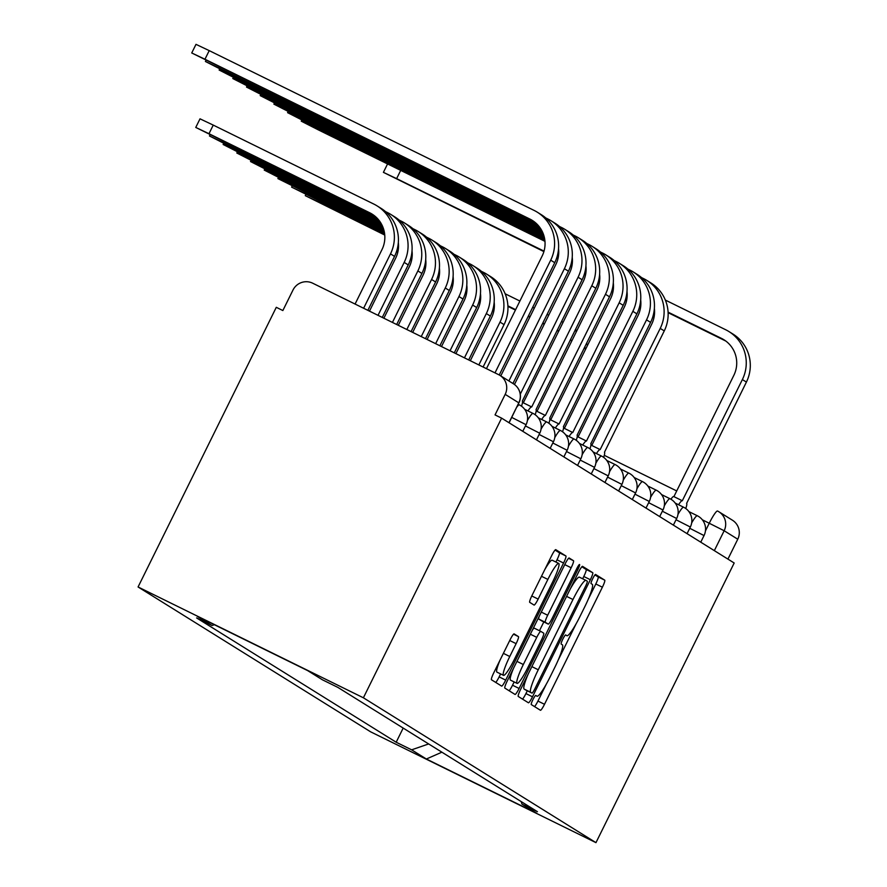 <?xml version="1.0" encoding="UTF-8"?>
<svg xmlns="http://www.w3.org/2000/svg" width="887" height="887" viewBox="0 0 887 887"><rect width="100%" height="100%" fill="white"/><g stroke="black" fill="none" stroke-linecap="round" stroke-linejoin="round"><path stroke-width="1.33" d="M532.932 699.632A5.078 0.71 116.2 0 0 531.28 704.566L540.438 710.265A7.251 1.009 116.2 0 0 540.449 710.265A7.251 1.009 116.2 0 0 544.507 704.289L602.384 587.205A7.251 1.009 116.2 0 0 604.734 580.165L595.576 574.466A5.078 0.71 116.2 0 0 592.727 578.646A5.078 0.71 116.2 0 0 591.075 583.579L592.261 584.311A23.217 3.226 116.2 0 1 584.733 606.841L579.91 616.598A23.217 3.226 116.2 0 1 566.904 635.724A23.217 3.226 116.2 0 1 566.871 635.702L565.684 634.959A5.078 0.71 116.2 0 0 565.673 634.959A5.078 0.71 116.2 0 0 562.824 639.139A5.078 0.71 116.2 0 0 561.183 644.073L562.369 644.805A23.217 3.226 116.2 0 1 554.83 667.334L550.018 677.091A23.217 3.226 116.2 0 1 537.012 696.217A23.217 3.226 116.2 0 1 536.968 696.195L535.781 695.452A5.078 0.71 116.2 0 0 535.77 695.452A5.078 0.71 116.2 0 0 532.932 699.632M514.127 633.906A7.251 1.009 116.2 0 0 514.116 633.895A7.251 1.009 116.2 0 0 510.047 639.871L493.815 672.712A7.251 1.009 116.2 0 0 491.465 679.764L501.632 686.094A7.251 1.009 116.2 0 0 501.643 686.094A7.251 1.009 116.2 0 0 505.701 680.118L563.567 563.034A7.251 1.009 116.2 0 0 565.928 555.994L555.761 549.663A7.251 1.009 116.2 0 0 555.75 549.663A7.251 1.009 116.2 0 0 551.681 555.628L532.078 595.31A7.251 1.009 116.2 0 0 529.716 602.351L534.074 605.067A7.251 1.009 116.2 0 0 534.085 605.067A7.251 1.009 116.2 0 0 538.143 599.091L547.867 579.422A19.414 2.705 116.2 0 1 558.743 563.433A19.414 2.705 116.2 0 1 552.479 582.293L514.382 659.374A19.414 2.705 116.2 0 1 503.517 675.351A19.414 2.705 116.2 0 1 509.77 656.502L516.123 643.652A7.251 1.009 116.2 0 0 518.474 636.611L514.105 633.883M363.393 697.792L501.61 418.132L734.181 563.001L595.964 842.65L363.393 697.792L138.073 586.972L370.633 731.83L595.964 842.65M520.602 689.41A7.251 1.009 116.2 0 0 518.252 696.45L528.419 702.781A7.251 1.009 116.2 0 0 528.43 702.781A7.251 1.009 116.2 0 0 532.499 696.805L590.365 579.721A7.251 1.009 116.2 0 0 592.716 572.68L582.548 566.349A7.251 1.009 116.2 0 0 582.537 566.349A7.251 1.009 116.2 0 0 578.479 572.326L520.602 689.41M576.661 568.811L577.936 569.432L519.095 688.467A7.251 1.009 116.2 0 1 515.037 694.443A7.251 1.009 116.2 0 1 515.025 694.432L504.858 688.101A7.251 1.009 116.2 0 1 507.209 681.061L565.074 563.977A7.251 1.009 116.2 0 1 569.144 558.001L569.155 558.012A7.251 1.009 116.2 0 0 569.144 558.001M569.155 558.012L573.501 560.717A7.251 1.009 116.2 0 1 571.15 567.758L547.678 615.245A7.251 1.009 116.2 0 0 545.328 622.286L548.221 624.082A7.251 1.009 116.2 0 0 548.233 624.093A7.251 1.009 116.2 0 0 552.291 618.117L576.727 568.678A5.078 0.71 116.2 0 1 579.566 564.498A5.078 0.71 116.2 0 1 577.936 569.432M501.61 418.132L495.046 414.905L505.191 394.36A14.791 14.635 -58.1 0 0 498.605 374.647L312.701 283.208A14.791 14.635 -58.1 0 0 293.009 290.005L282.853 310.55L276.289 307.312L138.073 586.972M714.334 550.639L724.158 530.748A14.791 14.635 121.9 0 0 718.836 511.744A14.791 14.791 0 0 0 717.539 511.023L717.516 511.012A14.791 2.062 116.2 0 1 717.572 511.034A14.791 14.635 121.9 0 1 718.836 511.744L732.44 520.214A14.791 14.635 121.9 0 1 737.762 539.218L724.158 530.748L702.327 519.782M727.928 559.109L737.762 539.218M521.135 801.549L521.988 804.099L536.724 813.29L426.359 759.006L411.623 749.825L428.654 743.949M214.366 624.725L212.048 625.512L196.615 617.929L396.179 742.231L411.623 749.825M212.048 625.512L197.313 616.332L307.667 670.616L322.413 679.797L337.858 687.392L537.422 811.694L521.988 804.099M403.175 728.083L396.179 742.231M426.359 759.006L441.881 752.187M588.125 599.523L595.809 583.979A7.251 1.009 116.2 0 0 598.16 576.938L594.944 574.931M534.573 706.606A7.251 1.009 116.2 0 0 537.943 701.063L546.281 684.199M558.233 660.017L576.173 623.705M582.67 578.767L583.79 576.495A7.251 1.009 116.2 0 0 586.141 569.454L581.85 566.771M522.554 699.122A7.251 1.009 116.2 0 0 525.924 693.579L527.31 690.785M531.967 693.08A5.078 0.71 116.2 0 0 531.978 693.091A5.078 0.71 116.2 0 0 534.828 688.9L585.62 586.13A5.078 0.71 116.2 0 0 587.272 581.196L586.019 580.42A23.217 3.226 116.2 0 0 585.974 580.397A23.217 3.226 116.2 0 0 572.969 599.523L538.254 669.774A23.217 3.226 116.2 0 0 530.725 692.303L525.403 689.853A5.078 0.71 116.2 0 0 525.414 689.853A5.078 0.71 116.2 0 0 525.426 689.853L531.978 693.091M585.941 580.386L579.444 577.193A23.217 3.226 116.2 0 0 579.411 577.171A23.217 3.226 116.2 0 0 570.141 589.179M528.286 673.854A23.217 3.226 116.2 0 0 524.15 689.077L530.725 692.303M525.403 689.853L524.15 689.077M539.363 616.01A7.251 1.009 116.2 0 0 538.764 619.059L541.647 620.856A7.251 1.009 116.2 0 0 541.658 620.856A7.251 1.009 116.2 0 0 541.669 620.867L548.233 624.093M543.82 621.92L539.473 630.724M514.161 681.937L512.531 685.23L519.095 688.467M523.33 664.518A19.414 2.705 116.2 0 0 517.066 683.367A19.414 2.705 116.2 0 0 527.942 667.39L541.358 640.226A7.251 1.009 116.2 0 0 543.72 633.185L540.826 631.389A7.251 1.009 116.2 0 0 540.815 631.389A7.251 1.009 116.2 0 0 536.757 637.365L523.33 664.518L516.944 661.369M513.684 667.966A19.414 2.705 116.2 0 0 510.502 680.141L517.066 683.367M534.251 628.151L540.815 631.389L534.262 628.162A7.251 1.009 116.2 0 0 534.251 628.151A7.251 1.009 116.2 0 0 532.278 630.347M509.16 690.785A7.251 1.009 116.2 0 0 512.531 685.23M500.124 659.95A19.414 2.705 116.2 0 0 496.942 672.124L503.517 675.351M558.743 563.433L552.169 560.207A19.414 2.705 116.2 0 0 544.718 569.72M555.905 562.036L557.003 559.808A7.251 1.009 116.2 0 0 559.353 552.767L555.051 550.084M495.766 682.436A7.251 1.009 116.2 0 0 499.137 676.892L500.601 673.92M397.908 251.753L396.655 251.143M396.522 251.553L397.808 252.196M570.496 339.499A27.719 27.453 121.9 0 1 571.705 341.118M410.814 258.095L411.901 258.627M424.895 265.025L425.804 265.468M438.921 271.921L439.597 272.254M507.896 305.838L515.635 309.652M528.419 315.938L530.038 316.737M542.833 323.023L544.441 323.822M557.236 330.108L558.843 330.906M410.681 258.56L411.823 259.115M424.784 265.501L425.749 265.967M438.821 272.398L439.575 272.775M507.918 306.381L515.425 310.073M528.208 316.36L529.827 317.158M542.622 323.445L544.23 324.243M557.025 330.529L558.644 331.328M563.101 322.291L561.493 321.493M548.698 315.207L547.091 314.408M534.296 308.122L532.677 307.323M519.893 301.037L505.147 293.785M585.398 349.633A37.332 36.966 -58.1 0 0 584.766 346.861M576.395 331.627A37.332 36.966 -58.1 0 0 575.064 330.252M587.482 345.42A37.332 36.966 -58.1 0 0 586.54 343.258M576.849 330.718A37.332 36.966 -58.1 0 0 575.397 329.576M400.702 170.393L396.633 178.631L383.406 172.355L543.886 251.586M685.773 508.528A14.791 2.062 116.2 0 0 686.605 503.428L746.41 382.075A37.332 36.966 -58.1 0 0 732.972 334.066L728.937 331.561A37.332 36.966 -58.1 0 0 725.743 329.776L665.361 300.083M670.905 499.226A14.791 2.062 -63.8 0 1 673.743 496.532A14.791 2.062 -63.8 0 1 673.765 496.554L682.258 500.723A14.791 2.062 116.2 0 0 678.566 504.736M668.099 312.146L721.486 338.39A27.719 27.453 121.9 0 1 733.837 375.356L673.909 496.62M673.743 496.532L682.28 500.734A14.791 2.062 116.2 0 1 682.303 500.756L742.375 379.558A37.332 36.966 -58.1 0 0 728.937 331.561M396.633 178.631L544.019 251.121M556.859 257.43L558.111 258.05M571.017 264.393L572.104 264.936M585.098 271.322L586.008 271.766M599.124 278.219L599.812 278.551M556.714 257.884L558.001 258.527M570.884 264.858L572.026 265.424M584.988 271.799L585.952 272.276M599.035 278.706L599.789 279.072M668.133 312.69L725.522 340.907A27.719 27.453 121.9 0 1 725.821 341.063M319.01 200.917L318.511 201.937L305.283 195.661L384.758 235.044M483.093 367.018L504.06 324.609A37.332 36.966 -58.1 0 0 490.622 276.6L486.586 274.094A37.332 36.966 -58.1 0 0 483.393 272.309L481.353 271.311M478.847 364.934L500.024 322.092A37.332 36.966 -58.1 0 0 486.586 274.094M494.17 302.134A27.719 27.453 121.9 0 1 491.487 317.89L470.31 360.732M318.511 201.937L384.703 234.49M314.985 126.442L314.486 127.462L301.258 121.186L318.522 129.979L544.962 241.342M603.637 457.359A14.791 2.062 116.2 0 0 604.457 452.259L664.263 330.906A37.332 36.966 -58.1 0 0 650.825 282.909L646.789 280.392A37.332 36.966 -58.1 0 0 643.596 278.618L641.556 277.609M590.864 445.607A14.791 2.062 -63.8 0 1 591.596 445.374A14.791 2.062 -63.8 0 1 591.618 445.385L600.111 449.554M654.373 308.443A27.719 27.453 121.9 0 1 651.69 324.198L591.762 445.451M596.419 453.567A14.791 2.062 116.2 0 1 600.133 449.576A14.791 2.062 116.2 0 1 600.166 449.587L660.227 328.401A37.332 36.966 -58.1 0 0 646.789 280.392M314.486 127.462L544.917 240.787M305.328 192.39L304.818 193.41L291.601 187.124L384.537 233.137M468.691 359.934L490.367 316.082A37.332 36.966 -58.1 0 0 476.929 268.074L472.893 265.557A37.332 36.966 -58.1 0 0 469.7 263.783L467.66 262.785M464.444 357.849L486.331 313.566A37.332 36.966 -58.1 0 0 472.893 265.557M480.477 293.608A27.719 27.453 121.9 0 1 477.794 309.363L455.907 353.647M304.818 193.41L384.437 232.56M291.635 183.864L291.124 184.873L277.908 178.597L384.16 231.163M454.288 352.849L476.674 307.556A37.332 36.966 -58.1 0 0 463.247 259.547L459.2 257.03A37.332 36.966 -58.1 0 0 456.007 255.256L453.967 254.259M450.042 350.764L472.638 305.039A37.332 36.966 -58.1 0 0 459.2 257.03M466.784 285.082A27.719 27.453 121.9 0 1 464.101 300.837L441.504 346.562M291.124 184.873L384.016 230.565M277.941 175.338L277.443 176.347L264.215 170.071L281.478 178.864L383.605 229.09M439.885 345.764L462.992 299.03A37.332 36.966 -58.1 0 0 449.554 251.021L445.518 248.504A37.332 36.966 -58.1 0 0 442.314 246.73L440.274 245.732M435.639 343.679L458.956 296.513A37.332 36.966 -58.1 0 0 445.518 248.504M453.091 276.556A27.719 27.453 121.9 0 1 450.408 292.311L427.102 339.477M277.443 176.347L383.395 228.458M264.248 166.8L263.749 167.82L250.522 161.545L267.785 170.337L382.818 226.917M425.483 338.679L449.299 290.504A37.332 36.966 -58.1 0 0 435.861 242.495L431.825 239.978A37.332 36.966 -58.1 0 0 428.621 238.204L426.592 237.195M421.236 336.594L445.263 287.987A37.332 36.966 -58.1 0 0 431.825 239.978M439.398 268.029A27.719 27.453 121.9 0 1 436.714 283.785L412.699 332.392M263.749 167.82L382.541 226.24M250.566 158.274L250.056 159.294L236.829 153.019L254.092 161.811L381.743 224.588M411.08 331.594L435.606 281.966A37.332 36.966 -58.1 0 0 422.168 233.968L418.132 231.452A37.332 36.966 -58.1 0 0 414.939 229.678L412.898 228.669M406.834 329.509L431.57 279.46A37.332 36.966 -58.1 0 0 418.132 231.452M425.716 259.503A27.719 27.453 121.9 0 1 423.032 275.258L398.296 325.307M250.056 159.294L381.355 223.868M236.873 149.748L236.363 150.768L223.147 144.492L240.399 153.285L380.257 222.06M396.677 324.52L421.913 273.44A37.332 36.966 -58.1 0 0 408.475 225.442L404.439 222.925A37.332 36.966 -58.1 0 0 401.246 221.151L399.205 220.142M392.431 322.424L417.877 270.923A37.332 36.966 -58.1 0 0 404.439 222.925M412.023 250.966A27.719 27.453 121.9 0 1 409.339 266.732L383.883 318.222M236.363 150.768L379.703 221.262M223.18 141.221L222.681 142.242L209.454 135.966L226.717 144.758L378.05 219.189M382.275 317.435L408.22 264.914A37.332 36.966 -58.1 0 0 394.793 216.916L390.757 214.399A37.332 36.966 -58.1 0 0 387.552 212.614L385.512 211.616M378.017 315.34L404.184 262.397A37.332 36.966 -58.1 0 0 390.757 214.399M398.33 242.439A27.719 27.453 121.9 0 1 395.646 258.206L369.48 311.137M222.681 142.242L377.163 218.224M195.761 127.44L200.018 118.825L213.246 125.1L208.988 133.715L195.761 127.44L373.638 215.219A27.719 27.453 121.9 0 1 373.948 215.375M367.861 310.35L394.538 256.387A37.332 36.966 -58.1 0 0 381.1 208.378L377.064 205.873A37.332 36.966 -58.1 0 0 373.859 204.088L213.246 125.1M363.615 308.255L390.502 253.87A37.332 36.966 -58.1 0 0 377.064 205.873M208.988 133.715L369.602 212.703A27.719 27.453 121.9 0 1 381.953 249.668L355.077 304.053M301.303 117.916L300.793 118.936L287.576 112.66L304.829 121.452L544.74 239.435M589.944 448.833A14.791 2.062 116.2 0 0 590.775 443.733L650.581 322.38A37.332 36.966 -58.1 0 0 637.143 274.382L633.107 271.865A37.332 36.966 -58.1 0 0 629.903 270.091L627.863 269.083M577.182 437.08A14.791 2.062 -63.8 0 1 577.903 436.847A14.791 2.062 -63.8 0 1 577.936 436.859L586.418 441.027M640.68 299.906A27.719 27.453 121.9 0 1 637.997 315.672L578.069 436.925M582.726 445.041A14.791 2.062 116.2 0 1 586.451 441.039A14.791 2.062 116.2 0 0 586.451 441.039L646.534 319.863A37.332 36.966 -58.1 0 0 633.107 271.865M300.793 118.936L544.651 238.869M287.61 109.389L287.1 110.409L273.883 104.134L291.147 112.926L544.363 237.461M576.251 440.307A14.791 2.062 116.2 0 0 577.082 435.207L636.888 313.854A37.332 36.966 -58.1 0 0 623.45 265.845L619.414 263.339A37.332 36.966 -58.1 0 0 616.21 261.554L614.181 260.556M563.489 428.554A14.791 2.062 -63.8 0 1 564.221 428.31A14.791 2.062 -63.8 0 1 564.243 428.332L572.725 432.501M626.987 291.38A27.719 27.453 121.9 0 1 624.304 307.135L564.376 428.399M569.044 436.515A14.791 2.062 116.2 0 1 572.758 432.512A14.791 2.062 116.2 0 0 572.758 432.512L632.852 311.337A37.332 36.966 -58.1 0 0 619.414 263.339M287.1 110.409L544.219 236.862M273.917 100.863L273.418 101.883L260.19 95.608L277.454 104.389L543.809 235.388M562.558 431.781A14.791 2.062 116.2 0 0 563.389 426.68L623.195 305.328A37.332 36.966 -58.1 0 0 609.757 257.319L605.721 254.813A37.332 36.966 -58.1 0 0 602.517 253.028L600.488 252.03M549.796 420.028A14.791 2.062 -63.8 0 1 550.528 419.784A14.791 2.062 -63.8 0 1 550.55 419.806L559.043 423.975M613.305 282.853A27.719 27.453 121.9 0 1 610.622 298.609L550.694 419.873M555.351 427.989A14.791 2.062 116.2 0 1 559.065 423.986A14.791 2.062 116.2 0 0 559.065 423.986L619.159 302.811A37.332 36.966 -58.1 0 0 605.721 254.813M273.418 101.883L543.598 234.767M260.224 92.337L259.725 93.357L246.497 87.07L263.761 95.863L543.032 233.214M548.876 423.254A14.791 2.062 116.2 0 0 549.696 418.154L609.502 296.801A37.332 36.966 -58.1 0 0 596.064 248.792L592.028 246.276A37.332 36.966 -58.1 0 0 588.835 244.502L586.795 243.504M536.103 411.501A14.791 2.062 -63.8 0 1 536.835 411.258A14.791 2.062 -63.8 0 1 536.857 411.269L545.35 415.449M599.612 274.327A27.719 27.453 121.9 0 1 596.929 290.082L537.001 411.335M541.658 419.462A14.791 2.062 116.2 0 1 545.372 415.46A14.791 2.062 116.2 0 0 545.372 415.46L605.466 294.284A37.332 36.966 -58.1 0 0 592.028 246.276M259.725 93.357L542.744 232.549M246.542 83.81L246.032 84.819L232.804 78.544L250.067 87.336L541.957 230.897M535.183 414.717A14.791 2.062 116.2 0 0 536.014 409.628L595.809 288.275A37.332 36.966 -58.1 0 0 582.382 240.266L578.335 237.749A37.332 36.966 -58.1 0 0 575.142 235.975L573.102 234.977M522.41 402.975A14.791 2.062 -63.8 0 1 523.142 402.731A14.791 2.062 -63.8 0 1 523.164 402.742L531.657 406.922M585.919 265.801A27.719 27.453 121.9 0 1 583.236 281.556L523.308 402.809M527.965 410.936A14.791 2.062 116.2 0 1 531.679 406.933A14.791 2.062 116.2 0 1 531.712 406.945L591.773 285.758A37.332 36.966 -58.1 0 0 578.335 237.749M246.032 84.819L541.569 230.176M232.849 75.284L232.339 76.293L219.122 70.018L236.374 78.81L540.46 228.369M521.489 406.191A14.791 2.062 116.2 0 0 522.321 401.101L582.127 279.749A37.332 36.966 -58.1 0 0 568.689 231.74L564.653 229.223A37.332 36.966 -58.1 0 0 561.449 227.449L559.409 226.451M572.226 257.274A27.719 27.453 121.9 0 1 569.543 273.03L514.46 384.492M520.281 394.183L578.08 277.232A37.332 36.966 -58.1 0 0 564.653 229.223M232.339 76.293L539.906 227.56M219.156 66.747L218.657 67.767L205.429 61.491L222.692 70.284L538.265 225.486M558.533 248.748A27.719 27.453 121.9 0 1 555.85 264.503L500.789 375.922M512.941 383.494L568.434 271.211A37.332 36.966 -58.1 0 0 554.996 223.214L550.96 220.697A37.332 36.966 -58.1 0 0 547.756 218.923L545.727 217.914M508.905 380.978L564.398 268.706A37.332 36.966 -58.1 0 0 550.96 220.697M218.657 67.767L537.367 224.522M191.736 52.965L195.994 44.35L209.221 50.626L204.964 59.241L191.736 52.965L533.852 221.517A27.719 27.453 121.9 0 1 534.151 221.672M204.964 59.241L529.816 219.011A27.719 27.453 121.9 0 1 542.168 255.977L486.464 368.67M499.248 374.979L554.741 262.685A37.332 36.966 -58.1 0 0 541.303 214.687L537.267 212.17A37.332 36.966 -58.1 0 0 534.074 210.396L209.221 50.626M495.001 372.873L550.705 260.179A37.332 36.966 -58.1 0 0 537.267 212.17M705.442 530.936L709.267 523.197A14.791 2.062 116.2 0 1 717.539 511.023M604.28 455.319L676.714 490.943L604.28 455.319M700.763 542.179L704.034 535.571L689.731 528.275M691.672 522.92A14.791 2.062 -63.8 0 1 697.304 515.746A14.791 2.062 -63.8 0 1 697.326 515.757M687.07 533.652L690.341 527.033L676.038 519.749M673.377 525.126L676.648 518.507L662.356 511.211M659.684 516.6L662.966 509.981L648.663 502.685M646.002 508.074L649.273 501.454L634.97 494.159M632.309 499.547L635.58 492.928L621.277 485.632M618.616 491.021L621.887 484.402L607.584 477.106M604.923 482.495L608.194 475.875L593.902 468.58M591.241 473.957L594.512 467.349L580.209 460.054M577.548 465.431L580.819 458.812L566.516 451.516M563.855 456.905L567.126 450.286L552.823 442.99M550.162 448.378L553.433 441.759L539.13 434.464M536.469 439.852L539.74 433.233L525.448 425.937M522.787 431.326L526.058 424.707L511.755 417.411M677.978 514.393A14.791 2.062 -63.8 0 1 683.611 507.22A14.791 2.062 -63.8 0 1 683.633 507.231M664.285 505.867A14.791 2.062 -63.8 0 1 669.918 498.694A14.791 2.062 -63.8 0 1 669.951 498.705M650.603 497.33A14.791 2.062 -63.8 0 1 656.236 490.167A14.791 2.062 -63.8 0 1 656.258 490.178M636.91 488.804A14.791 2.062 -63.8 0 1 642.543 481.641A14.791 2.062 -63.8 0 1 642.565 481.652M623.217 480.277A14.791 2.062 -63.8 0 1 628.85 473.104A14.791 2.062 -63.8 0 1 628.872 473.126M609.524 471.751A14.791 2.062 -63.8 0 1 615.157 464.577A14.791 2.062 -63.8 0 1 615.179 464.6M595.831 463.225A14.791 2.062 -63.8 0 1 601.464 456.051A14.791 2.062 -63.8 0 1 601.497 456.062M582.149 454.698A14.791 2.062 -63.8 0 1 587.782 447.525A14.791 2.062 -63.8 0 1 587.804 447.536L579.399 443.4M568.456 446.172A14.791 2.062 -63.8 0 1 574.089 438.998A14.791 2.062 -63.8 0 1 574.111 439.01L565.706 434.874M554.763 437.646A14.791 2.062 -63.8 0 1 560.396 430.472A14.791 2.062 -63.8 0 1 560.418 430.483L552.013 426.348M541.07 429.108A14.791 2.062 -63.8 0 1 546.702 421.946A14.791 2.062 -63.8 0 1 546.736 421.957L538.32 417.821M527.388 420.582A14.791 2.062 -63.8 0 1 533.009 413.42A14.791 2.062 -63.8 0 1 533.043 413.431M516.877 407.033A14.791 2.062 -63.8 0 1 519.327 404.882A14.791 2.062 -63.8 0 1 519.35 404.904M508.972 422.722L518.795 402.831L505.191 394.36M509.094 422.8L518.795 402.831A14.791 14.635 121.9 0 0 513.473 383.827L499.869 375.345M598.16 576.938L604.734 580.165M595.809 583.979L602.384 587.205M537.943 701.063L544.507 704.289M586.141 569.454L592.716 572.68M583.79 576.495L590.365 579.721M525.924 693.579L532.499 696.805M566.582 596.374L572.969 599.523M531.867 666.625L538.254 669.774M568.578 558.3L573.501 560.717M564.764 564.62L571.15 567.758M541.292 612.097L547.678 615.245M538.764 619.059L545.328 622.286M541.647 620.856L548.221 624.082M530.359 634.216L536.757 637.365M513.551 634.194L518.474 636.611M509.737 640.514L516.123 643.652M503.384 653.353L509.77 656.502M541.48 576.273L547.867 579.422M531.756 595.953L538.143 599.091M559.353 552.767L565.928 555.994M557.003 559.808L563.567 563.034M499.137 676.892L505.701 680.118M742.375 379.558L746.41 382.075M721.486 338.39L725.522 340.907M504.06 324.609L500.024 322.092M660.227 328.401L664.263 330.906M490.367 316.082L486.331 313.566M476.674 307.556L472.638 305.039M462.992 299.03L458.956 296.513M449.299 290.504L445.263 287.987M435.606 281.966L431.57 279.46M421.913 273.44L417.877 270.923M408.22 264.914L404.184 262.397M394.538 256.387L390.502 253.87M373.638 215.219L369.602 212.703M646.534 319.863L650.581 322.38M632.852 311.337L636.888 313.854M619.159 302.811L623.195 305.328M605.466 294.284L609.502 296.801M591.773 285.758L595.809 288.275M578.08 277.232L582.127 279.749M564.398 268.706L568.434 271.211M550.705 260.179L554.741 262.685M529.816 219.011L533.852 221.517M704.034 535.571A14.791 14.791 0 0 0 697.304 515.746L688.922 511.622M690.341 527.033A14.791 14.791 0 0 0 683.611 507.22L675.229 503.095M676.648 518.507A14.791 14.791 0 0 0 669.918 498.694L661.547 494.569M662.966 509.981A14.791 14.791 0 0 0 656.236 490.167L647.854 486.043M649.273 501.454A14.791 14.791 0 0 0 642.543 481.641L634.161 477.516M635.58 492.928A14.791 14.791 0 0 0 628.85 473.104L620.468 468.99M621.887 484.402A14.791 14.791 0 0 0 615.157 464.577L606.775 460.464M608.194 475.875A14.791 14.791 0 0 0 601.464 456.051L593.093 451.926M594.512 467.349A14.791 14.791 0 0 0 587.782 447.525M580.819 458.812A14.791 14.791 0 0 0 574.089 438.998M567.126 450.286A14.791 14.791 0 0 0 560.396 430.472M553.433 441.759A14.791 14.791 0 0 0 546.702 421.946M539.74 433.233A14.791 14.791 0 0 0 533.009 413.42L524.638 409.295M526.058 424.707A14.791 14.791 0 0 0 519.327 404.882L518.219 404.339M518.917 402.92A14.791 14.791 0 0 0 513.473 383.827M579.411 577.171L585.974 580.397M387.564 163.929L383.406 172.355M305.882 194.453L305.283 195.661M301.857 119.978L301.258 121.186M600.133 449.576L591.596 445.374M292.189 185.926L291.601 187.124M278.496 177.4L277.908 178.597M264.814 168.874L264.215 170.071M251.121 160.336L250.522 161.545M237.428 151.81L236.829 153.019M223.735 143.284L223.147 144.492M210.053 134.757L209.454 135.966M288.164 111.452L287.576 112.66M586.451 441.039L577.903 436.847M274.471 102.925L273.883 104.134M572.758 432.512L564.221 428.31M260.789 94.399L260.19 95.608M559.065 423.986L550.528 419.784M247.096 85.873L246.497 87.07M545.372 415.46L536.835 411.258M233.403 77.346L232.804 78.544M531.679 406.933L523.142 402.731M219.71 68.82L219.122 70.018M206.028 60.283L205.429 61.491"/></g></svg>

